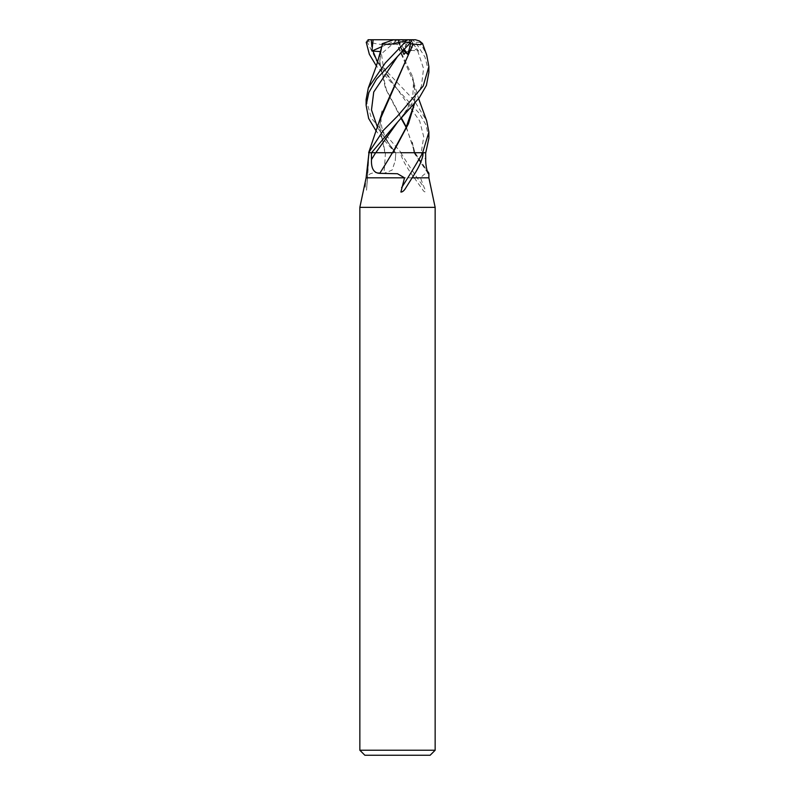 <?xml version="1.0" encoding="UTF-8"?>
<svg xmlns="http://www.w3.org/2000/svg" width="795" height="795" viewBox="0 0 795 795"><rect width="100%" height="100%" fill="white"/><g stroke="black" fill="none" stroke-linecap="round" stroke-linejoin="round"><path stroke-width="0.6" stroke-dasharray="3.98 2.98" d="M435.153 207.356L359.847 207.356M425.643 152.72L400.422 152.72C401.743 158.732 406.354 167.109 414.255 177.832L367.509 177.832C367.946 173.181 373.431 171.69 383.965 173.36L392.104 170.12L395.254 160.759L395.811 152.72L368.979 152.72M414.255 177.832L422.264 189.13C425.564 194.358 426.11 190.989 424.222 187.69L420.485 177.832C425.077 173.181 427.839 171.69 428.783 173.36M428.883 177.832L420.485 177.832M435.153 750.232L359.847 750.232M430.135 755.25L364.865 755.25M400.422 152.72L395.453 152.72M400.799 152.72A540.759 521.401 -14.7 0 0 424.222 187.69M406.215 127.429L413.807 148.427L414.622 152.72A531.02 512.01 -14.7 0 0 427.283 171.263M375.667 152.72L423.099 152.72M366.117 176.331L365.173 187.958L366.545 190.174L367.509 177.832M368.83 154.945A540.759 229.248 73.5 0 1 366.684 187.69M385.426 152.72A531.02 225.114 73.5 0 1 383.965 173.36M377.804 62.04L413.798 99.971L426.706 120.87M428.883 138.27L426.07 125.073L419.611 113.745L397.291 89.149L419.671 120.939L423.745 136.829L421.161 152.72L425.752 152.72M366.117 99.524L371.444 118.306L401.217 152.72L395.204 152.72L376.383 131.394M428.883 72.375L424.967 57.041L415.497 42.264L412.048 39.75L415.477 39.75M419.541 41.012L426.706 55.034M380.626 51.615L380.726 54.408L381.68 46.597M377.655 62.487L397.291 89.149L376.393 65.985M406.364 127.14L414.732 152.72L421.161 152.72M380.457 52.679L379.752 61.503L386.39 89.845L401.505 118.197M381.203 49.33L379.752 62.328L385.446 88.503L401.197 118.515M401.217 152.72L414.622 152.72M381.203 115.474L379.772 127.518L384.889 152.72L368.642 152.72M380.417 118.833L379.772 126.932L385.217 152.72L395.552 152.72L377.645 127.806L395.165 152.72M412.615 39.75L409.743 39.75L402.031 50.781L403.234 50.403M402.031 50.781L397.709 56.216L402.031 50.781M412.476 39.75L409.663 39.75L418.558 51.009L411.144 50.314M408.888 50.781L405.788 52.341M417.643 50.781L423.556 68.589L421.38 86.387L411.422 104.195L397.699 121.993C407.885 109.273 409.683 104.642 412.814 95.897L413.569 81.309L412.386 76.121L415.238 94.257L414.364 103.897M402.618 51.069L399.686 43.705L397.122 44.113L412.386 76.121M397.122 44.113L396.447 44.113M393.207 152.72L392.561 152.72M414.473 103.757L415.238 94.973L413.798 82.412L396.814 44.113M397.033 44.083C383.965 45.494 373.898 44.331 366.853 40.615M400.819 152.72L392.988 152.72M381.65 46.726L397.5 39.75L393.724 39.75L397.659 39.75L368.95 39.75L367.538 41.012L367.33 42.264L376.522 60.37M409.743 39.75L397.5 39.75L380.726 54.408M418.558 51.009L397.5 39.75L402.518 51.168M397.659 39.75L399.686 43.705M409.773 43.347L401.117 39.75L397.5 39.75L404.248 49.32M409.663 39.75L397.5 39.75L402.012 51.009M421.042 152.72A526.916 508.055 -14.7 0 0 425.703 159.556M395.254 160.759L395.811 152.72A526.916 223.375 73.5 0 1 395.314 159.556M420.078 42.264L415.497 42.264M410.538 39.75L405.152 46.776M410.717 39.75L415.437 46.776M367.33 42.264L366.237 42.264M414.95 152.72L427.114 170.657M413.927 152.72L428.197 173.479M366.545 190.174L368.979 153.316M368.781 155.373L367.052 182.592M397.291 89.159L391.21 81.03L383.379 66.74L381.063 51.496L382.474 43.715M412.386 142.096L414.026 152.729M413.807 148.427L414.881 152.72M379.752 61.503L379.752 62.328M379.772 126.932L379.772 127.518M395.582 152.72C390.474 146.459 386.777 140.566 384.512 135.031C380.199 126.902 380.338 114.808 382.614 109.094M415.238 94.267L415.238 94.963M413.798 82.412L418.617 98.63"/><path stroke-width="1.19" d="M427.283 171.263A531.02 512.01 -14.7 0 0 428.783 173.36C428.028 175.586 425.514 166.016 425.703 159.556L425.643 152.72L423.099 152.72C422.92 158.732 419.253 167.099 412.108 177.832L405.023 189.13C403.562 191.138 402.191 192.112 400.899 192.042L404.506 177.832L397.5 173.727L379.752 173.36C373.839 173.101 371.086 168.5 371.484 159.556L371.404 152.72L368.979 152.72L366.117 177.832L359.847 207.356L435.153 207.356L435.153 750.232L359.847 750.232L364.865 755.25L430.135 755.25L435.153 750.232M412.108 177.832L428.883 177.832L435.153 207.356M366.117 177.832L404.506 177.832M427.114 170.657L428.883 173.171L428.197 173.479M413.171 44.113L420.436 44.709L422.533 43.477L426.706 55.034L428.883 66.631L423.178 86.049L397.49 116.14L383.478 130.221L368.661 152.72L371.543 152.72L397.699 121.993L375.787 152.72L371.543 152.72L375.667 152.72A526.916 284.67 -72.3 0 1 371.484 159.556M368.92 152.72A540.759 229.248 73.5 0 1 368.83 154.945M422.781 152.72A540.759 292.153 -72.3 0 1 401.594 187.69M392.422 152.72A531.02 286.896 -72.3 0 1 379.752 173.36M418.617 98.63L426.696 120.87L428.883 132.089L422.632 152.72L425.752 152.72L428.883 138.27L428.883 132.089M376.383 131.394L368.651 118.475L366.117 105.288L368.86 92.528L376.462 79.182L410.767 42.264L411.82 39.75L408.073 39.75L405.42 41.012L405.092 42.264L385.227 63.044L368.304 87.987L366.117 99.524M397.699 121.993L419.313 97.725L426.418 85.353L428.883 72.395L428.883 66.919M368.005 39.75L373.094 39.75L371.931 51.009L380.626 51.615M372.825 50.781L377.655 62.487M381.68 46.597L380.457 52.679M401.505 118.197L406.364 127.14M368.304 87.987L376.323 66.164L382.514 44.113L390.156 44.361L405.42 41.012M401.197 118.515L406.215 127.429M376.393 65.985L369.327 54.229L366.237 42.264L368.95 39.75M422.533 43.477L419.541 41.012L415.477 39.75L401.117 39.75M413.181 44.113L381.203 115.474L368.661 152.72M403.234 50.403L407.835 54.408L410.657 43.705L413.34 44.113M413.032 44.123L380.417 118.833M397.709 56.216L373.729 92.021L371.494 109.909L377.645 127.806L371.494 109.909L373.729 92.021L397.709 56.216M411.144 50.314L408.888 50.781M405.788 52.341L403.94 54.408L402.618 51.069M393.207 152.72L375.797 152.72M414.364 103.897L405.748 128.313L392.551 152.72M392.988 152.72L408.451 123.742L414.473 103.757M422.632 152.72L400.819 152.72M376.522 60.37L377.804 62.04M373.094 39.75L408.073 39.75M371.931 51.009L381.65 46.726M382.147 43.705L393.724 39.75M402.518 51.168L403.94 54.408M410.657 43.705L409.773 43.347M404.248 49.32L407.835 54.408M405.092 42.264L410.767 42.264M371.235 39.75L371.911 46.776M368.89 152.72L368.781 155.373M359.847 207.356L359.847 750.232M428.883 173.171L428.883 177.832M366.117 104.97L366.117 99.296"/></g></svg>
